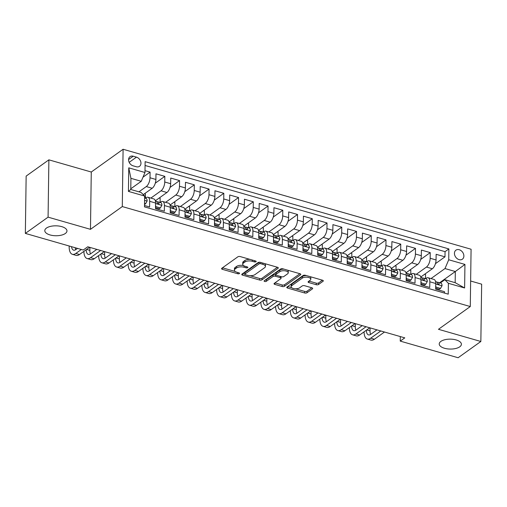 <?xml version="1.0" encoding="UTF-8"?>
<svg xmlns="http://www.w3.org/2000/svg" width="507" height="507" viewBox="0 0 507 507"><rect width="100%" height="100%" fill="white"/><g stroke="black" fill="none" stroke-linecap="round" stroke-linejoin="round"><path stroke-width="0.76" d="M255.991 261.726A1.191 0.532 -179.2 0 0 256.168 261.454A1.191 0.532 -179.2 0 0 255.604 260.991L240.223 256.574A1.698 0.761 -179.2 0 0 237.884 256.796L221.819 268.279A1.698 0.761 -179.2 0 0 221.572 268.672A1.698 0.761 -179.2 0 0 222.377 269.337L237.758 273.755A1.191 0.532 -179.2 0 0 239.393 273.596A1.191 0.532 -179.2 0 0 239.57 273.324A1.191 0.532 -179.2 0 0 239.006 272.861L237.016 272.291A5.444 2.434 -179.2 0 1 234.43 270.168A5.444 2.434 -179.2 0 1 235.235 268.913L236.579 267.956A5.444 2.434 -179.2 0 1 244.063 267.246L246.053 267.816A1.191 0.532 -179.2 0 0 247.695 267.664A1.191 0.532 -179.2 0 0 247.872 267.385A1.191 0.532 -179.2 0 0 247.302 266.923L245.312 266.352A5.444 2.434 -179.2 0 1 242.726 264.236A5.444 2.434 -179.2 0 1 243.537 262.981L244.875 262.024A5.444 2.434 -179.2 0 1 252.366 261.308L254.356 261.885A1.191 0.532 -179.2 0 0 255.991 261.726M440.881 341.395A11.091 4.962 -179.2 0 0 439.227 343.949A11.091 4.962 -179.2 0 0 447.256 348.841A11.091 4.962 -179.2 0 0 459.754 346.813A11.091 4.962 -179.2 0 0 461.402 344.259A11.091 4.962 -179.2 0 0 453.372 339.367A11.091 4.962 -179.2 0 0 440.881 341.395M46.448 228.074A11.091 4.962 -179.2 0 0 44.8 230.628A11.091 4.962 -179.2 0 0 52.823 235.521A11.091 4.962 -179.2 0 0 65.321 233.493A11.091 4.962 -179.2 0 0 66.968 230.939A11.091 4.962 -179.2 0 0 58.939 226.046A11.091 4.962 -179.2 0 0 46.448 228.074M459.228 249.723A5.545 4.233 54.4 0 0 455.932 250.166A5.545 4.233 54.4 0 0 454.76 255.275A5.545 4.233 54.4 0 0 459.089 259.635A5.545 4.233 54.4 0 0 462.384 259.185A5.545 4.233 54.4 0 0 463.563 254.083A5.545 4.233 54.4 0 0 459.228 249.723M316.216 284.712A1.698 0.761 -179.2 0 0 318.554 284.484L323.06 281.265A1.698 0.761 -179.2 0 0 323.314 280.872A1.698 0.761 -179.2 0 0 322.509 280.213L305.429 275.301A1.698 0.761 -179.2 0 0 303.091 275.523L287.025 287.013A1.698 0.761 -179.2 0 0 286.772 287.406A1.698 0.761 -179.2 0 0 287.577 288.065L304.656 292.976A1.698 0.761 -179.2 0 0 306.995 292.754L312.439 288.857A1.698 0.761 -179.2 0 0 312.692 288.464A1.698 0.761 -179.2 0 0 311.887 287.805L304.58 285.707A1.698 0.761 -179.2 0 0 302.235 285.929L299.536 287.856A4.55 2.034 -179.2 0 1 294.415 288.692A4.55 2.034 -179.2 0 1 291.119 286.683A4.55 2.034 -179.2 0 1 291.798 285.631L302.368 278.07A4.55 2.034 -179.2 0 1 307.495 277.24A4.55 2.034 -179.2 0 1 310.791 279.243A4.55 2.034 -179.2 0 1 310.113 280.295L308.351 281.556A1.698 0.761 -179.2 0 0 308.098 281.949A1.698 0.761 -179.2 0 0 308.909 282.608L316.216 284.712L316.235 283.16A1.698 0.761 -179.2 0 0 318.573 282.938L322.427 280.187M438.46 329.303L480.851 341.484L458.119 357.739L400.245 341.11L404.789 337.858L87.768 246.782L83.224 250.033L25.35 233.404L48.083 217.148L90.474 229.329L122.295 206.571L470.281 306.545L438.46 329.303M278.051 268.33A1.698 0.761 -179.2 0 0 278.305 267.943A1.698 0.761 -179.2 0 0 277.494 267.278L260.414 262.373A1.698 0.761 -179.2 0 0 258.076 262.594L242.01 274.084A1.698 0.761 -179.2 0 0 241.757 274.471A1.698 0.761 -179.2 0 0 242.568 275.136L259.647 280.041A1.698 0.761 -179.2 0 0 261.986 279.82L278.051 268.33L278.058 267.544M282.925 268.837L299.998 273.742A1.698 0.761 -179.2 0 1 300.809 274.407A1.698 0.761 -179.2 0 1 300.556 274.8L284.49 286.284A1.698 0.761 -179.2 0 1 282.152 286.506L274.845 284.408A1.698 0.761 -179.2 0 1 274.034 283.749A1.698 0.761 -179.2 0 1 274.287 283.356L280.802 278.698A1.698 0.761 -179.2 0 0 281.055 278.305A1.698 0.761 -179.2 0 0 280.251 277.64L275.396 276.245A1.698 0.761 -179.2 0 0 273.058 276.473L266.276 281.322A1.191 0.532 -179.2 0 1 264.933 281.537A1.191 0.532 -179.2 0 1 264.071 281.011A1.191 0.532 -179.2 0 1 264.248 280.739L280.58 269.059A1.698 0.761 -179.2 0 1 282.925 268.837M435.456 263.659L444.988 256.846L436.14 254.305L436.058 259.958L430.164 258.259A6.927 3.219 106 0 1 426.438 267.056L416.253 274.338M420.709 259.426L430.24 252.606L421.393 250.065L421.317 255.718L415.417 254.026A6.927 3.219 106 0 1 411.697 262.822L401.512 270.104M405.961 255.186L415.499 248.373L406.652 245.832L406.57 251.485L400.669 249.786A6.927 3.219 106 0 1 396.949 258.583L386.765 265.864M391.22 250.952L400.752 244.133L391.905 241.592L391.822 247.245L385.928 245.553A6.927 3.219 106 0 1 382.202 254.349L372.024 261.631M376.473 246.719L386.004 239.9L377.157 237.358L377.081 243.011L371.181 241.319A6.927 3.219 106 0 1 367.461 250.109L357.277 257.391M361.725 242.479L371.263 235.66L362.416 233.119L362.334 238.772L356.434 237.08A6.927 3.219 106 0 1 352.714 245.876L342.529 253.158M346.984 238.246L356.516 231.426L347.669 228.885L347.587 234.538L341.693 232.846A6.927 3.219 106 0 1 337.966 241.643L327.788 248.924M332.237 234.006L341.769 227.193L332.922 224.645L332.846 230.305L326.945 228.606A6.927 3.219 106 0 1 323.225 237.403L313.041 244.685M317.49 229.772L327.028 222.953L318.181 220.412L318.098 226.065L312.204 224.373A6.927 3.219 106 0 1 308.478 233.169L298.293 240.451M302.749 225.533L312.28 218.72L303.433 216.178L303.357 221.832L297.457 220.133A6.927 3.219 106 0 1 293.73 228.93L283.552 236.211M288.001 221.299L297.533 214.48L288.686 211.939L288.61 217.592L282.71 215.9A6.927 3.219 106 0 1 278.989 224.696L268.805 231.978M273.26 217.059L282.792 210.247L273.945 207.705L273.862 213.358L267.969 211.66A6.927 3.219 106 0 1 264.242 220.456L254.058 227.738M258.513 212.826L268.045 206.007L259.197 203.465L259.121 209.118L253.221 207.426A6.927 3.219 106 0 1 249.495 216.223L239.317 223.505M243.766 208.592L253.297 201.773L244.45 199.232L244.374 204.885L238.474 203.193A6.927 3.219 106 0 1 234.754 211.989L224.569 219.271M229.025 204.353L238.556 197.534L229.709 194.992L229.627 200.645L223.733 198.953A6.927 3.219 106 0 1 220.006 207.75L209.822 215.031M214.277 200.119L223.809 193.3L214.962 190.759L214.886 196.412L208.985 194.72A6.927 3.219 106 0 1 205.259 203.516L195.081 210.798M199.53 195.879L209.061 189.067L200.214 186.525L200.138 192.178L194.238 190.48A6.927 3.219 106 0 1 190.518 199.276L180.334 206.558M184.789 191.646L194.32 184.827L185.473 182.286L185.391 187.939L179.497 186.246A6.927 3.219 106 0 1 175.771 195.043L165.586 202.325M170.041 187.406L179.573 180.593L170.726 178.052L170.65 183.705L164.75 182.007A6.927 3.219 106 0 1 161.03 190.803L150.845 198.085M155.294 183.173L164.826 176.354L155.979 173.812L155.903 179.465A6.927 3.219 106 0 1 152.182 188.262L143.259 194.637M144.514 205.512L149.597 206.97L149.673 201.317A6.927 3.219 106 0 0 147.955 197.255A6.927 3.219 106 0 0 146.124 197.724L145.414 198.231M147.955 197.255L153.849 198.953A6.927 3.219 106 0 1 155.573 203.009L155.497 208.662L164.344 211.204L164.42 205.55A6.927 3.219 106 0 0 162.696 201.494A6.927 3.219 106 0 0 160.871 201.957L160.155 202.464M162.696 201.494L168.597 203.187A6.927 3.219 -74 0 1 170.32 207.249L170.238 212.902L179.085 215.443L179.167 209.79A6.927 3.219 106 0 0 177.444 205.728A6.927 3.219 106 0 0 175.618 206.191L174.902 206.704M177.444 205.728L183.344 207.426A6.927 3.219 -74 0 1 185.061 211.482L184.985 217.135L193.832 219.677L193.908 214.024A6.927 3.219 106 0 0 192.191 209.968A6.927 3.219 106 0 0 190.359 210.43L189.65 210.937M192.191 209.968L198.085 211.66A6.927 3.219 -74 0 1 199.809 215.722L199.733 221.375L208.58 223.917L208.656 218.263A6.927 3.219 106 0 0 206.932 214.201A6.927 3.219 106 0 0 205.107 214.664L204.391 215.177M206.932 214.201L212.832 215.893A6.927 3.219 -74 0 1 214.556 219.956L214.474 225.609L223.321 228.15L223.403 222.497A6.927 3.219 106 0 0 221.679 218.435A6.927 3.219 106 0 0 219.854 218.904L219.138 219.411M221.679 218.435L227.573 220.133A6.927 3.219 -74 0 1 229.297 224.189L229.221 229.842L238.068 232.39L238.144 226.73A6.927 3.219 106 0 0 236.42 222.674A6.927 3.219 106 0 0 234.595 223.137L233.885 223.65M236.42 222.674L242.321 224.367A6.927 3.219 -74 0 1 244.044 228.429L243.968 234.082L252.816 236.623L252.892 230.97A6.927 3.219 106 0 0 251.168 226.908A6.927 3.219 106 0 0 249.343 227.377L248.626 227.884M251.168 226.908L257.068 228.606A6.927 3.219 -74 0 1 258.792 232.662L258.709 238.315L267.557 240.857L267.639 235.204A6.927 3.219 106 0 0 265.915 231.148A6.927 3.219 106 0 0 264.084 231.61L263.374 232.124M265.915 231.148L271.809 232.84A6.927 3.219 -74 0 1 273.533 236.902L273.457 242.555L282.304 245.096L282.38 239.443A6.927 3.219 106 0 0 280.656 235.381A6.927 3.219 106 0 0 278.831 235.85L278.121 236.357M280.656 235.381L286.556 237.08A6.927 3.219 -74 0 1 288.28 241.136L288.204 246.789L297.051 249.33L297.127 243.677A6.927 3.219 106 0 0 295.404 239.621A6.927 3.219 106 0 0 293.578 240.084L292.862 240.591M295.404 239.621L301.304 241.313A6.927 3.219 -74 0 1 303.028 245.375L302.945 251.028L311.792 253.57L311.875 247.917A6.927 3.219 106 0 0 310.151 243.854A6.927 3.219 106 0 0 308.319 244.317L307.61 244.83M310.151 243.854L316.045 245.546A6.927 3.219 -74 0 1 317.769 249.609L317.693 255.262L326.54 257.803L326.616 252.15A6.927 3.219 106 0 0 324.892 248.094A6.927 3.219 106 0 0 323.067 248.557L322.357 249.064M324.892 248.094L330.792 249.786A6.927 3.219 -74 0 1 332.516 253.842L332.434 259.502L341.281 262.043L341.363 256.39A6.927 3.219 106 0 0 339.639 252.328A6.927 3.219 106 0 0 337.814 252.79L337.098 253.304M339.639 252.328L345.54 254.02A6.927 3.219 -74 0 1 347.263 258.082L347.181 263.735L356.028 266.276L356.11 260.623A6.927 3.219 106 0 0 354.387 256.561A6.927 3.219 106 0 0 352.555 257.03L351.845 257.537M354.387 256.561L360.281 258.259A6.927 3.219 -74 0 1 362.004 262.315L361.928 267.969L370.775 270.51L370.851 264.857A6.927 3.219 106 0 0 369.128 260.801A6.927 3.219 106 0 0 367.302 261.263L366.593 261.777M369.128 260.801L375.028 262.493A6.927 3.219 -74 0 1 376.752 266.555L376.669 272.208L385.516 274.75L385.599 269.097A6.927 3.219 106 0 0 383.875 265.034A6.927 3.219 106 0 0 382.05 265.503L381.334 266.01M383.875 265.034L389.775 266.733A6.927 3.219 -74 0 1 391.499 270.789L391.417 276.442L400.264 278.983L400.346 273.33A6.927 3.219 106 0 0 398.622 269.274A6.927 3.219 106 0 0 396.791 269.737L396.081 270.244M398.622 269.274L404.516 270.966A6.927 3.219 -74 0 1 406.24 275.028L406.164 280.682L415.011 283.223L415.087 277.57A6.927 3.219 106 0 0 413.363 273.507A6.927 3.219 106 0 0 411.538 273.976L410.828 274.483M413.363 273.507L419.264 275.206A6.927 3.219 -74 0 1 420.987 279.262L420.905 284.915L429.752 287.456L429.835 281.803A6.927 3.219 106 0 0 428.111 277.747A6.927 3.219 106 0 0 426.286 278.21L425.569 278.717M436.058 259.958A6.927 3.219 -74 0 1 432.338 268.754L420.734 277.05M421.317 255.718A6.927 3.219 -74 0 1 417.591 264.515L405.987 272.817M406.57 251.485A6.927 3.219 -74 0 1 402.85 260.281L391.239 268.577M391.822 247.245A6.927 3.219 -74 0 1 388.102 256.041L376.498 264.343M377.081 243.011A6.927 3.219 -74 0 1 373.355 251.808L361.751 260.104M362.334 238.772A6.927 3.219 -74 0 1 358.614 247.568L347.003 255.87M347.587 234.538A6.927 3.219 -74 0 1 343.866 243.335L332.262 251.63M332.846 230.305A6.927 3.219 -74 0 1 329.119 239.101L317.515 247.397M318.098 226.065A6.927 3.219 -74 0 1 314.378 234.861L302.768 243.164M303.357 221.832A6.927 3.219 -74 0 1 299.631 230.628L288.027 238.924M288.61 217.592A6.927 3.219 -74 0 1 284.883 226.388L273.279 234.69M273.862 213.358A6.927 3.219 -74 0 1 270.142 222.155L258.538 230.451M259.121 209.118A6.927 3.219 -74 0 1 255.395 217.915L243.791 226.217M244.374 204.885A6.927 3.219 -74 0 1 240.648 213.681L229.044 221.977M229.627 200.645A6.927 3.219 -74 0 1 225.907 209.442L214.303 217.744M214.886 196.412A6.927 3.219 -74 0 1 211.159 205.208L199.555 213.51M200.138 192.178A6.927 3.219 -74 0 1 196.412 200.975L184.808 209.271M185.391 187.939A6.927 3.219 -74 0 1 181.671 196.735L170.067 205.037M170.65 183.705A6.927 3.219 -74 0 1 166.923 192.502L155.319 200.797M133.075 165.814L136.32 166.746A5.368 4.1 54.4 0 0 139.514 166.315A5.368 4.1 54.4 0 0 140.654 161.365A5.368 4.1 54.4 0 0 136.459 157.145L133.214 156.213A5.368 4.1 54.4 0 0 130.02 156.644A5.368 4.1 54.4 0 0 128.879 161.594A5.368 4.1 54.4 0 0 133.075 165.814M122.295 206.571L123.093 149.261L471.079 249.235L470.281 306.545M444.988 256.846L445.057 251.656L448.879 248.924L145.129 161.657L144.977 172.5L141.25 181.297L130.787 188.781M448.879 248.924L448.727 259.768L464.944 264.426L464.615 287.97L448.397 283.312L448.245 294.155L144.495 206.888L144.647 196.044L128.429 191.386L128.759 167.842L144.977 172.5M142.993 177.19L150.085 172.12L150.002 177.773A6.927 3.219 106 0 1 146.282 186.57L138.931 191.823M444.481 293.071L444.5 291.696L435.652 289.155L435.728 283.502A6.927 3.219 -74 0 0 434.011 279.439L428.111 277.747M164.826 176.354L164.75 182.007M179.573 180.593L179.497 186.246M194.32 184.827L194.238 190.48M209.061 189.067L208.985 194.72M223.809 193.3L223.733 198.953M238.556 197.534L238.474 203.193M253.297 201.773L253.221 207.426M268.045 206.007L267.969 211.66M282.792 210.247L282.71 215.9M297.533 214.48L297.457 220.133M312.28 218.72L312.204 224.373M327.028 222.953L326.945 228.606M341.769 227.193L341.693 232.846M356.516 231.426L356.434 237.08M371.263 235.66L371.181 241.319M386.004 239.9L385.928 245.553M400.752 244.133L400.669 249.786M415.499 248.373L415.417 254.026M430.24 252.606L430.164 258.259M445.057 251.656L145.072 165.472M150.085 172.12L145.002 170.656M439.626 282.754L455.324 271.53L445 268.564L431.001 278.577M141.25 181.297L130.933 178.331L130.774 189.485L141.098 192.451L144.647 196.044M90.474 229.329L91.273 172.019L48.881 159.838L48.083 217.148M48.881 159.838L26.149 176.094L25.35 233.404M480.851 341.484L481.65 284.173L470.635 281.011M91.273 172.019L123.093 149.261M400.308 336.572L400.245 341.11M440.317 282.957L444.848 279.712L455.166 282.678L455.324 271.53L464.944 264.426M145.351 198.212L145.408 194.073L144.438 193.801M160.098 202.451L160.155 198.313L159.185 198.034M174.839 206.685L174.896 202.547L173.933 202.268M189.586 210.925L189.643 206.786L188.674 206.507M204.334 215.158L204.391 211.02L203.421 210.741M219.075 219.392L219.132 215.26L218.168 214.981M233.822 223.631L233.879 219.493L232.909 219.214M248.569 227.865L248.626 223.733L247.657 223.454M263.31 232.105L263.367 227.966L262.398 227.687M278.058 236.338L278.115 232.2L277.145 231.927M292.805 240.578L292.862 236.439L291.893 236.161M307.546 244.811L307.603 240.673L306.634 240.394M322.294 249.045L322.351 244.913L321.381 244.634M337.041 253.285L337.098 249.146L336.128 248.867M351.782 257.518L351.839 253.386L350.869 253.107M366.529 261.758L366.586 257.619L365.617 257.341M381.27 265.991L381.334 261.859L380.364 261.58M396.018 270.231L396.075 266.093L395.105 265.814M410.765 274.464L410.822 270.326L409.852 270.047M448.397 283.312L444.848 279.712M445 268.564L448.727 259.768M425.506 278.704L425.569 274.566L424.6 274.287M130.933 178.331L128.759 167.842M130.774 189.485L128.429 191.386M464.615 287.97L455.166 282.678M250.008 259.381A5.444 2.434 -179.2 0 0 244.9 260.471L244.875 262.024M242.726 264.236L242.752 262.683A5.444 2.434 -179.2 0 1 243.563 261.428L244.9 260.471M243.582 265.567A5.444 2.434 -179.2 0 0 236.598 266.409L236.579 267.956M234.43 270.168L234.449 268.621A5.444 2.434 -179.2 0 1 235.261 267.366L236.598 266.409M222.478 267.81L235.242 271.473M249.881 275.681L259.666 278.495A1.698 0.761 -179.2 0 0 262.005 278.273L277.411 267.252M242.669 273.609L244.843 274.236A1.191 0.532 -179.2 0 0 245.407 274.699L247.505 275.301A5.444 2.434 -179.2 0 0 254.996 274.591L264.635 267.696A5.444 2.434 -179.2 0 0 265.44 266.441A5.444 2.434 -179.2 0 0 262.854 264.324L260.756 263.722A1.191 0.532 -179.2 0 0 259.121 263.881L245.02 273.964A1.191 0.532 -179.2 0 0 244.843 274.236L244.862 272.69A1.191 0.532 -179.2 0 1 245.039 272.411L259.14 262.328L259.121 263.881M265.44 266.441L265.465 264.895A5.444 2.434 -179.2 0 0 264.648 263.589M299.916 273.723L284.516 284.738L284.49 286.284M274.946 282.881L282.171 284.959A1.698 0.761 -179.2 0 0 284.516 284.738M281.055 278.305L281.074 276.752A1.698 0.761 -179.2 0 0 281.055 276.619M275.865 274.826L275.421 274.699A1.698 0.761 -179.2 0 0 273.083 274.921L266.295 279.769L266.276 281.322M265.262 280.016A1.191 0.532 -179.2 0 0 266.295 279.769M287.564 273.862A4.55 2.034 -179.2 0 0 288.242 272.81A4.55 2.034 -179.2 0 0 284.947 270.808A4.55 2.034 -179.2 0 0 279.82 271.638L276.093 274.3A1.698 0.761 -179.2 0 0 275.84 274.693A1.698 0.761 -179.2 0 0 276.651 275.352L281.499 276.746A1.698 0.761 -179.2 0 0 283.838 276.524L287.564 273.862M288.242 272.81L288.261 271.264A4.55 2.034 -179.2 0 0 287.589 270.18M284.091 269.173A4.55 2.034 -179.2 0 0 279.839 270.085L279.82 271.638M275.84 274.693L275.865 273.146A1.698 0.761 -179.2 0 1 276.112 272.753L279.839 270.085M309.01 281.087L316.235 283.16M310.791 279.243L310.81 277.697A4.55 2.034 -179.2 0 0 310.233 276.683M306.462 275.599A4.55 2.034 -179.2 0 0 302.394 276.524L302.368 278.07M291.119 286.683L291.138 285.13A4.55 2.034 -179.2 0 1 291.817 284.085L302.394 276.524M295.467 288.781L304.682 291.424A1.698 0.761 -179.2 0 0 307.02 291.202L311.805 287.78M287.684 286.544L291.696 287.697M144.546 203.377L145.623 203.687L147.138 201.013A4.588 2.136 -74 0 0 145.997 198.395A4.588 2.136 -74 0 0 145.864 198.37M69.174 245.996L69.167 246.706A12.992 6.033 -74 0 0 72.4 254.318A12.992 6.033 -74 0 0 75.822 253.443L81.348 249.495M72.4 254.318L76.082 255.376A12.992 6.033 -74 0 0 79.51 254.501L89.581 247.302M77.527 248.392L75.879 249.571A8.663 4.024 106 0 1 73.591 250.154A8.663 4.024 106 0 1 71.525 246.668M75.727 249.678A8.663 4.024 106 0 1 75.207 247.727M144.527 204.467L145.623 203.687M155.535 205.652L155.941 206.647L160.364 207.921L161.885 205.246A4.588 2.136 -74 0 0 160.744 202.635A4.588 2.136 -74 0 0 160.605 202.604M155.51 207.712L159.185 208.764L160.364 207.921M83.909 251.358A12.992 6.033 -74 0 0 87.141 258.551A12.992 6.033 -74 0 0 90.569 257.683L100.64 250.477M87.141 258.551L90.829 259.609A12.992 6.033 -74 0 0 94.251 258.741L104.328 251.535M156.036 201.292A4.588 2.136 106 0 1 156.169 201.323A4.588 2.136 106 0 1 157.221 202.851C157.937 204.106 158.526 204.277 158.989 203.358A4.588 2.136 -74 0 0 157.943 201.83A4.588 2.136 -74 0 0 157.804 201.799L156.669 201.64M158.799 203.89L158.989 203.358L158.165 203.947M96.818 249.381L90.62 253.811A8.663 4.024 106 0 1 88.338 254.387A8.663 4.024 106 0 1 86.184 249.729M90.468 253.912A8.663 4.024 106 0 1 89.872 250.376L89.91 247.397M155.941 206.647L155.516 206.951M170.282 209.885L170.688 210.887L175.111 212.154L176.632 209.486A4.588 2.136 -74 0 0 175.485 206.869A4.588 2.136 -74 0 0 175.352 206.843M170.251 211.945L173.933 213.003L175.111 212.154M98.656 255.591A12.992 6.033 -74 0 0 101.888 262.791A12.992 6.033 -74 0 0 105.31 261.916L115.387 254.717M101.888 262.791L105.576 263.849A12.992 6.033 -74 0 0 108.999 262.975L119.075 255.775M170.783 205.531A4.588 2.136 106 0 1 170.916 205.557A4.588 2.136 106 0 1 171.962 207.09C172.684 208.345 173.274 208.516 173.73 207.597A4.588 2.136 -74 0 0 172.684 206.064A4.588 2.136 -74 0 0 172.551 206.038L171.417 205.874M173.54 208.124L173.73 207.597L172.906 208.187M111.559 253.614L105.367 258.044A8.663 4.024 106 0 1 103.086 258.627A8.663 4.024 106 0 1 100.931 253.969M105.215 258.152A8.663 4.024 106 0 1 104.613 254.609L104.657 251.63M170.688 210.887L170.263 211.191M185.03 214.125L185.435 215.12L189.859 216.394L191.373 213.72A4.588 2.136 -74 0 0 190.233 211.108A4.588 2.136 -74 0 0 190.1 211.077M184.998 216.185L188.674 217.237L189.859 216.394M113.397 259.831A12.992 6.033 -74 0 0 116.635 267.024A12.992 6.033 -74 0 0 120.058 266.156L130.134 258.95M116.635 267.024L120.317 268.083A12.992 6.033 -74 0 0 123.746 267.214L133.816 260.009M185.524 209.765A4.588 2.136 106 0 1 185.663 209.797A4.588 2.136 106 0 1 186.709 211.324C187.432 212.579 188.021 212.75 188.477 211.831A4.588 2.136 -74 0 0 187.432 210.304A4.588 2.136 -74 0 0 187.298 210.272L186.164 210.113M188.287 212.363L188.477 211.831L187.653 212.42M126.306 257.854L120.115 262.284A8.663 4.024 106 0 1 117.827 262.86A8.663 4.024 106 0 1 115.672 258.202M119.963 262.385A8.663 4.024 106 0 1 119.36 258.849L119.405 255.87M185.435 215.12L185.011 215.424M199.771 218.359L200.176 219.36L204.6 220.627L206.121 217.953A4.588 2.136 -74 0 0 204.98 215.342A4.588 2.136 -74 0 0 204.841 215.317M199.745 220.418L203.421 221.477L204.6 220.627M128.144 264.065A12.992 6.033 -74 0 0 131.376 271.264A12.992 6.033 -74 0 0 134.805 270.389L144.875 263.184M131.376 271.264L135.065 272.322A12.992 6.033 -74 0 0 138.487 271.448L148.564 264.248M200.271 213.998A4.588 2.136 106 0 1 200.404 214.03A4.588 2.136 106 0 1 201.45 215.564C202.173 216.819 202.762 216.99 203.225 216.071A4.588 2.136 -74 0 0 202.179 214.537A4.588 2.136 -74 0 0 202.04 214.512L200.905 214.347M203.034 216.597L203.225 216.071L202.401 216.66M141.054 262.087L134.856 266.517A8.663 4.024 106 0 1 132.574 267.1A8.663 4.024 106 0 1 130.419 262.436M134.704 266.619A8.663 4.024 106 0 1 134.108 263.082L134.146 260.104M200.176 219.36L199.752 219.664M214.518 222.592L214.924 223.593L219.347 224.867L220.862 222.193A4.588 2.136 -74 0 0 219.721 219.582A4.588 2.136 -74 0 0 219.588 219.55M214.486 224.652L218.168 225.71L219.347 224.867M142.892 268.304A12.992 6.033 -74 0 0 146.124 275.497A12.992 6.033 -74 0 0 149.546 274.623L159.623 267.423M146.124 275.497L149.812 276.556A12.992 6.033 -74 0 0 153.234 275.688L163.305 268.482M215.019 218.238A4.588 2.136 106 0 1 215.152 218.263A4.588 2.136 106 0 1 216.197 219.797C216.92 221.052 217.509 221.223 217.966 220.304A4.588 2.136 -74 0 0 216.92 218.777A4.588 2.136 -74 0 0 216.787 218.745L215.652 218.587M217.776 220.83L217.966 220.304L217.142 220.894M155.795 266.321L149.603 270.751A8.663 4.024 106 0 1 147.322 271.334A8.663 4.024 106 0 1 145.167 266.676M149.451 270.858A8.663 4.024 106 0 1 148.849 267.322L148.893 264.337M214.924 223.593L214.499 223.898M229.265 226.832L229.671 227.833L234.095 229.101L235.609 226.426A4.588 2.136 -74 0 0 234.468 223.815A4.588 2.136 -74 0 0 234.335 223.79M229.234 228.891L232.909 229.95L234.095 229.101M157.633 272.538A12.992 6.033 -74 0 0 160.865 279.731A12.992 6.033 -74 0 0 164.293 278.863L174.364 271.657M160.865 279.731L164.553 280.796A12.992 6.033 -74 0 0 167.982 279.921L178.052 272.715M229.76 222.472A4.588 2.136 106 0 1 229.899 222.503A4.588 2.136 106 0 1 230.945 224.031C231.667 225.292 232.257 225.457 232.713 224.544A4.588 2.136 -74 0 0 231.667 223.01A4.588 2.136 -74 0 0 231.534 222.985L230.4 222.82M232.523 225.07L232.713 224.544L231.889 225.133M170.542 270.561L164.35 274.99A8.663 4.024 106 0 1 162.063 275.574A8.663 4.024 106 0 1 159.908 270.909M164.198 275.092A8.663 4.024 106 0 1 163.596 271.556L163.641 268.577M229.671 227.833L229.246 228.137M244.006 231.065L244.412 232.067L248.836 233.34L250.357 230.666A4.588 2.136 -74 0 0 249.216 228.055A4.588 2.136 -74 0 0 249.076 228.023M243.981 233.125L247.657 234.183L248.836 233.34M172.38 276.771A12.992 6.033 -74 0 0 175.612 283.971A12.992 6.033 -74 0 0 179.041 283.096L189.111 275.897M175.612 283.971L179.301 285.029A12.992 6.033 -74 0 0 182.723 284.154L192.799 276.955M244.507 226.711A4.588 2.136 106 0 1 244.64 226.737A4.588 2.136 106 0 1 245.686 228.27C246.408 229.525 246.998 229.696 247.46 228.777A4.588 2.136 -74 0 0 246.408 227.25A4.588 2.136 -74 0 0 246.275 227.218L245.141 227.054M247.264 229.303L247.46 228.777L246.63 229.367M185.289 274.794L179.091 279.224A8.663 4.024 106 0 1 176.81 279.807A8.663 4.024 106 0 1 174.655 275.149M178.939 279.332A8.663 4.024 106 0 1 178.344 275.789L178.382 272.81M244.412 232.067L243.987 232.371M258.754 235.305L259.159 236.306L263.583 237.574L265.098 234.899A4.588 2.136 -74 0 0 263.957 232.288A4.588 2.136 -74 0 0 263.824 232.257M258.722 237.365L262.404 238.417L263.583 237.574M187.127 281.011A12.992 6.033 -74 0 0 190.359 288.204A12.992 6.033 -74 0 0 193.782 287.336L203.858 280.13M190.359 288.204L194.042 289.263A12.992 6.033 -74 0 0 197.47 288.394L207.54 281.189M259.254 230.945A4.588 2.136 106 0 1 259.388 230.977A4.588 2.136 106 0 1 260.433 232.504C261.156 233.765 261.745 233.93 262.201 233.017A4.588 2.136 -74 0 0 261.156 231.484A4.588 2.136 -74 0 0 261.023 231.452L259.888 231.293M262.011 233.543L262.201 233.017L261.378 233.607M200.031 279.034L193.839 283.464A8.663 4.024 106 0 1 191.551 284.04A8.663 4.024 106 0 1 189.403 279.382M193.687 283.565A8.663 4.024 106 0 1 193.085 280.029L193.129 277.05M259.159 236.306L258.735 236.604M273.501 239.538L273.907 240.54L278.33 241.814L279.845 239.139A4.588 2.136 -74 0 0 278.704 236.522A4.588 2.136 -74 0 0 278.571 236.496M273.469 241.598L277.145 242.657L278.33 241.814M201.868 285.245A12.992 6.033 -74 0 0 205.101 292.444A12.992 6.033 -74 0 0 208.529 291.569L218.599 284.37M205.101 292.444L208.789 293.502A12.992 6.033 -74 0 0 212.218 292.628L222.288 285.428M273.995 235.185A4.588 2.136 106 0 1 274.135 235.21A4.588 2.136 106 0 1 275.181 236.744C275.903 237.998 276.492 238.17 276.949 237.251A4.588 2.136 -74 0 0 275.903 235.717A4.588 2.136 -74 0 0 275.77 235.692L274.636 235.527M276.759 237.777L276.949 237.251L276.125 237.84M214.778 283.267L208.58 287.697A8.663 4.024 106 0 1 206.298 288.28A8.663 4.024 106 0 1 204.144 283.622M208.434 287.805A8.663 4.024 106 0 1 207.832 284.262L207.87 281.284M273.907 240.54L273.482 240.844M288.242 243.778L288.648 244.773L293.071 246.047L294.592 243.373A4.588 2.136 -74 0 0 293.445 240.762A4.588 2.136 -74 0 0 293.312 240.73M288.217 245.838L291.893 246.89L293.071 246.047M216.616 289.484A12.992 6.033 -74 0 0 219.848 296.677A12.992 6.033 -74 0 0 223.276 295.809L233.347 288.603M219.848 296.677L223.536 297.736A12.992 6.033 -74 0 0 226.959 296.868L237.035 289.662M288.743 239.418A4.588 2.136 106 0 1 288.876 239.45A4.588 2.136 106 0 1 289.922 240.977C290.644 242.232 291.233 242.403 291.696 241.484A4.588 2.136 -74 0 0 290.644 239.957A4.588 2.136 -74 0 0 290.511 239.925L289.377 239.767M291.5 242.016L291.696 241.484L290.866 242.073M229.525 287.507L223.327 291.937A8.663 4.024 106 0 1 221.046 292.514A8.663 4.024 106 0 1 218.891 287.856M223.175 292.038A8.663 4.024 106 0 1 222.579 288.502L222.617 285.523M288.648 244.773L288.223 245.077M302.99 248.012L303.395 249.013L307.819 250.281L309.333 247.612A4.588 2.136 -74 0 0 308.193 244.995A4.588 2.136 -74 0 0 308.06 244.97M302.958 250.071L306.634 251.13L307.819 250.281M231.363 293.718A12.992 6.033 -74 0 0 234.595 300.917A12.992 6.033 -74 0 0 238.017 300.043L248.094 292.837M234.595 300.917L238.277 301.976A12.992 6.033 -74 0 0 241.706 301.101L251.776 293.902M303.49 243.658A4.588 2.136 106 0 1 303.623 243.683A4.588 2.136 106 0 1 304.669 245.217C305.391 246.472 305.981 246.643 306.437 245.724A4.588 2.136 -74 0 0 305.391 244.19A4.588 2.136 -74 0 0 305.258 244.165L304.124 244M306.247 246.25L306.437 245.724L305.613 246.313M244.266 291.74L238.075 296.17A8.663 4.024 106 0 1 235.787 296.753A8.663 4.024 106 0 1 233.638 292.095M237.922 296.278A8.663 4.024 106 0 1 237.32 292.735L237.365 289.757M303.395 249.013L302.971 249.317M317.731 252.252L318.143 253.247L322.566 254.52L324.081 251.846A4.588 2.136 -74 0 0 322.94 249.235A4.588 2.136 -74 0 0 322.807 249.203M317.705 254.311L321.381 255.363L322.566 254.52M246.104 297.958A12.992 6.033 -74 0 0 249.336 305.151A12.992 6.033 -74 0 0 252.765 304.282L262.835 297.077M249.336 305.151L253.025 306.209A12.992 6.033 -74 0 0 256.453 305.341L266.524 298.135M318.231 247.891A4.588 2.136 106 0 1 318.371 247.923A4.588 2.136 106 0 1 319.416 249.45C320.132 250.705 320.728 250.876 321.185 249.957A4.588 2.136 -74 0 0 320.139 248.43A4.588 2.136 -74 0 0 320.006 248.398L318.871 248.24M320.994 250.49L321.185 249.957L320.361 250.547M259.014 295.98L252.816 300.41A8.663 4.024 106 0 1 250.534 300.987A8.663 4.024 106 0 1 248.379 296.329M252.67 300.512A8.663 4.024 106 0 1 252.068 296.975L252.106 293.997M318.143 253.247L317.718 253.551M332.478 256.485L332.884 257.486L337.307 258.754L338.828 256.079A4.588 2.136 -74 0 0 337.681 253.468A4.588 2.136 -74 0 0 337.548 253.443M332.453 258.545L336.128 259.603L337.307 258.754M260.852 302.191A12.992 6.033 -74 0 0 264.084 309.384A12.992 6.033 -74 0 0 267.512 308.516L277.583 301.31M264.084 309.384L267.772 310.449A12.992 6.033 -74 0 0 271.194 309.574L281.271 302.368M332.979 252.125A4.588 2.136 106 0 1 333.112 252.156A4.588 2.136 106 0 1 334.157 253.69C334.88 254.945 335.469 255.11 335.932 254.197A4.588 2.136 -74 0 0 334.88 252.663A4.588 2.136 -74 0 0 334.747 252.638L333.612 252.473M335.735 254.723L335.932 254.197L335.102 254.787M273.761 300.214L267.563 304.644A8.663 4.024 106 0 1 265.281 305.227A8.663 4.024 106 0 1 263.127 300.562M267.411 304.745A8.663 4.024 106 0 1 266.815 301.209L266.853 298.23M332.884 257.486L332.459 257.79M347.225 260.718L347.631 261.72L352.054 262.994L353.569 260.319A4.588 2.136 -74 0 0 352.428 257.708A4.588 2.136 -74 0 0 352.295 257.676M347.194 262.778L350.869 263.836L352.054 262.994M275.599 306.431A12.992 6.033 -74 0 0 278.831 313.624A12.992 6.033 -74 0 0 282.253 312.749L292.33 305.55M278.831 313.624L282.513 314.682A12.992 6.033 -74 0 0 285.942 313.814L296.012 306.608M347.726 256.365A4.588 2.136 106 0 1 347.859 256.39A4.588 2.136 106 0 1 348.905 257.924C349.627 259.178 350.217 259.35 350.673 258.431A4.588 2.136 -74 0 0 349.627 256.903A4.588 2.136 -74 0 0 349.494 256.872L348.36 256.713M350.483 258.957L350.673 258.431L349.849 259.02M288.502 304.447L282.31 308.877A8.663 4.024 106 0 1 280.022 309.46A8.663 4.024 106 0 1 277.874 304.802M282.158 308.985A8.663 4.024 106 0 1 281.556 305.448L281.6 302.464M347.631 261.72L347.206 262.024M361.966 264.958L362.378 265.96L366.802 267.227L368.316 264.553A4.588 2.136 -74 0 0 367.176 261.942A4.588 2.136 -74 0 0 367.043 261.916M361.941 267.018L365.617 268.076L366.802 267.227M290.34 310.664A12.992 6.033 -74 0 0 293.572 317.857A12.992 6.033 -74 0 0 297.001 316.989L307.071 309.783M293.572 317.857L297.26 318.916A12.992 6.033 -74 0 0 300.689 318.047L310.759 310.842M362.467 260.598A4.588 2.136 106 0 1 362.6 260.63A4.588 2.136 106 0 1 363.652 262.157C364.368 263.418 364.958 263.583 365.42 262.67A4.588 2.136 -74 0 0 364.375 261.137A4.588 2.136 -74 0 0 364.235 261.111L363.107 260.947M365.23 263.196L365.42 262.67L364.596 263.26M303.249 308.687L297.051 313.117A8.663 4.024 106 0 1 294.77 313.7A8.663 4.024 106 0 1 292.615 309.036M296.899 313.218A8.663 4.024 106 0 1 296.303 309.682L296.342 306.703M362.378 265.96L361.954 266.264M376.714 269.192L377.119 270.193L381.543 271.467L383.064 268.792A4.588 2.136 -74 0 0 381.917 266.181A4.588 2.136 -74 0 0 381.784 266.15M376.688 271.251L380.364 272.31L381.543 271.467M305.087 314.898A12.992 6.033 -74 0 0 308.319 322.097A12.992 6.033 -74 0 0 311.748 321.223L321.818 314.023M308.319 322.097L312.008 323.155A12.992 6.033 -74 0 0 315.43 322.281L325.507 315.081M377.214 264.838A4.588 2.136 106 0 1 377.347 264.863A4.588 2.136 106 0 1 378.393 266.397C379.116 267.652 379.705 267.823 380.161 266.904A4.588 2.136 -74 0 0 379.116 265.376A4.588 2.136 -74 0 0 378.983 265.345L377.848 265.18M379.971 267.43L380.161 266.904L379.337 267.493M317.997 312.92L311.799 317.35A8.663 4.024 106 0 1 309.517 317.933A8.663 4.024 106 0 1 307.362 313.275M311.647 317.458A8.663 4.024 106 0 1 311.045 313.915L311.089 310.937M377.119 270.193L376.695 270.497M391.461 273.431L391.867 274.433L396.29 275.7L397.805 273.026A4.588 2.136 -74 0 0 396.664 270.415A4.588 2.136 -74 0 0 396.531 270.383M391.429 275.491L395.105 276.543L396.29 275.7M319.835 319.137A12.992 6.033 -74 0 0 323.067 326.331A12.992 6.033 -74 0 0 326.489 325.462L336.566 318.257M323.067 326.331L326.749 327.389A12.992 6.033 -74 0 0 330.177 326.521L340.248 319.315M391.962 269.071A4.588 2.136 106 0 1 392.095 269.103A4.588 2.136 106 0 1 393.14 270.63C393.863 271.885 394.452 272.056 394.909 271.137A4.588 2.136 -74 0 0 393.863 269.61A4.588 2.136 -74 0 0 393.73 269.578L392.595 269.42M394.719 271.67L394.909 271.137L394.085 271.733M332.738 317.16L326.546 321.59A8.663 4.024 106 0 1 324.258 322.167A8.663 4.024 106 0 1 322.11 317.509M326.394 321.692A8.663 4.024 106 0 1 325.792 318.155L325.836 315.177M391.867 274.433L391.442 274.731M406.202 277.665L406.614 278.666L411.038 279.94L412.552 277.266A4.588 2.136 -74 0 0 411.411 274.648A4.588 2.136 -74 0 0 411.272 274.623M406.177 279.725L409.852 280.783L411.038 279.94M334.576 323.371A12.992 6.033 -74 0 0 337.808 330.57A12.992 6.033 -74 0 0 341.236 329.696L351.307 322.496M337.808 330.57L341.496 331.629A12.992 6.033 -74 0 0 344.918 330.754L354.995 323.555M406.703 273.311A4.588 2.136 106 0 1 406.836 273.336A4.588 2.136 106 0 1 407.888 274.87C408.604 276.125 409.193 276.296 409.656 275.377A4.588 2.136 -74 0 0 408.61 273.843A4.588 2.136 -74 0 0 408.471 273.818L407.343 273.653M409.466 275.903L409.656 275.377L408.832 275.966M347.485 321.394L341.287 325.824A8.663 4.024 106 0 1 339.006 326.407A8.663 4.024 106 0 1 336.851 321.749M341.135 325.931A8.663 4.024 106 0 1 340.539 322.389L340.577 319.41M406.614 278.666L406.189 278.97M420.949 281.905L421.355 282.9L425.779 284.173L427.3 281.499A4.588 2.136 -74 0 0 426.153 278.888A4.588 2.136 -74 0 0 426.019 278.856M420.918 283.964L424.6 285.016L425.779 284.173M349.323 327.611A12.992 6.033 -74 0 0 352.555 334.804A12.992 6.033 -74 0 0 355.977 333.936L366.054 326.73M352.555 334.804L356.244 335.862A12.992 6.033 -74 0 0 359.666 334.994L369.742 327.788M421.45 277.544A4.588 2.136 106 0 1 421.583 277.576A4.588 2.136 106 0 1 422.629 279.103C423.351 280.358 423.941 280.529 424.397 279.611A4.588 2.136 -74 0 0 423.351 278.083A4.588 2.136 -74 0 0 423.218 278.051L422.084 277.893M424.207 280.143L424.397 279.611L423.573 280.2M362.226 325.633L356.034 330.063A8.663 4.024 106 0 1 353.753 330.64A8.663 4.024 106 0 1 351.598 325.982M355.882 330.165A8.663 4.024 106 0 1 355.28 326.628L355.325 323.65M421.355 282.9L420.93 283.204M435.697 286.138L436.102 287.139L440.526 288.407L442.041 285.733A4.588 2.136 -74 0 0 440.9 283.121A4.588 2.136 -74 0 0 440.767 283.096M435.665 288.198L439.341 289.256L440.526 288.407M364.07 331.844A12.992 6.033 -74 0 0 367.302 339.044A12.992 6.033 -74 0 0 370.725 338.169L380.801 330.963M367.302 339.044L370.985 340.102A12.992 6.033 -74 0 0 374.413 339.227L384.483 332.028M436.197 281.784A4.588 2.136 106 0 1 436.331 281.81A4.588 2.136 106 0 1 437.376 283.343C438.099 284.598 438.688 284.769 439.144 283.85A4.588 2.136 -74 0 0 438.099 282.317A4.588 2.136 -74 0 0 437.966 282.291L436.831 282.126M438.954 284.376L439.144 283.85L438.321 284.44M376.974 329.867L370.782 334.297A8.663 4.024 106 0 1 368.494 334.88A8.663 4.024 106 0 1 366.346 330.215M370.63 334.405A8.663 4.024 106 0 1 370.028 330.862L370.072 327.883M436.102 287.139L435.678 287.444M432.338 268.754L426.438 267.056M417.591 264.515L411.697 262.822M402.85 260.281L396.949 258.583M388.102 256.041L382.202 254.349M373.355 251.808L367.461 250.109M358.614 247.568L352.714 245.876M343.866 243.335L337.966 241.643M329.119 239.101L323.225 237.403M314.378 234.861L308.478 233.169M299.631 230.628L293.73 228.93M284.883 226.388L278.989 224.696M270.142 222.155L264.242 220.456M255.395 217.915L249.495 216.223M240.648 213.681L234.754 211.989M225.907 209.442L220.006 207.75M211.159 205.208L205.259 203.516M196.412 200.975L190.518 199.276M181.671 196.735L175.771 195.043M166.923 192.502L161.03 190.803M152.182 188.262L146.282 186.57M155.573 203.009L149.673 201.317M435.728 283.502L429.835 281.803M420.987 279.262L415.087 277.57M406.24 275.028L400.346 273.33M391.499 270.789L385.599 269.097M376.752 266.555L370.851 264.857M362.004 262.315L356.11 260.623M347.263 258.082L341.363 256.39M332.516 253.842L326.616 252.15M317.769 249.609L311.875 247.917M303.028 245.375L297.127 243.677M288.28 241.136L282.38 239.443M273.533 236.902L267.639 235.204M258.792 232.662L252.892 230.97M244.044 228.429L238.144 226.73M229.297 224.189L223.403 222.497M214.556 219.956L208.656 218.263M199.809 215.722L193.908 214.024M185.061 211.482L179.167 209.79M170.32 207.249L164.42 205.55M155.903 179.465L150.002 177.773M128.582 159.528L133.214 156.213M129.184 162.348L136.459 157.145M252.378 260.066L252.366 261.308M243.563 261.428L243.537 262.981M246.072 266.568L246.053 267.816M244.082 265.871L244.063 267.246M235.261 267.366L235.235 268.913M237.77 272.506L237.758 273.755M222.396 267.867L222.377 269.337M254.375 260.636L254.356 261.885M262.005 278.273L261.986 279.82M259.666 278.495L259.647 280.041M242.587 273.672L242.568 275.136M260.775 262.474L260.756 263.722M245.039 272.411L245.02 273.964M262.873 263.076L262.854 264.324M300.569 274.008L300.556 274.8M282.171 284.959L282.152 286.506M274.864 282.944L274.845 284.408M280.263 276.391L280.251 277.64M275.421 274.699L275.396 276.245M273.083 274.921L273.058 276.473M276.112 272.753L276.093 274.3M308.928 281.144L308.909 282.608M291.817 284.085L291.798 285.631M312.451 288.065L312.439 288.857M307.02 291.202L306.995 292.754M304.682 291.424L304.656 292.976M287.602 286.601L287.577 288.065M323.073 280.472L323.06 281.265M318.573 282.938L318.554 284.484M144.59 200.354L147.1 201.076M75.822 253.443L79.51 254.501M155.567 203.51L161.847 205.316M90.569 257.683L94.251 258.741M86.596 249.431L89.872 250.376M170.314 207.743L176.594 209.549M105.31 261.916L108.999 262.975M101.343 253.671L104.613 254.609M185.055 211.983L191.335 213.783M120.058 266.156L123.746 267.214M116.09 257.905L119.36 258.849M199.802 216.216L206.083 218.023M134.805 270.389L138.487 271.448M130.831 262.144L134.108 263.082M214.55 220.456L220.83 222.256M149.546 274.623L153.234 275.688M145.579 266.378L148.849 267.322M229.291 224.69L235.571 226.496M164.293 278.863L167.982 279.921M160.326 270.618L163.596 271.556M244.038 228.93L250.319 230.729M179.041 283.096L182.723 284.154M175.067 274.851L178.344 275.789M258.785 233.163L265.066 234.969M193.782 287.336L197.47 288.394M189.814 279.091L193.085 280.029M273.527 237.396L279.807 239.203M208.529 291.569L212.218 292.628M204.562 283.324L207.832 284.262M288.274 241.636L294.554 243.442M223.276 295.809L226.959 296.868M219.303 287.558L222.579 288.502M303.021 245.87L309.295 247.676M238.017 300.043L241.706 301.101M234.05 291.798L237.32 292.735M317.762 250.109L324.043 251.909M252.765 304.282L256.453 305.341M248.798 296.031L252.068 296.975M332.51 254.343L338.79 256.149M267.512 308.516L271.194 309.574M263.539 300.271L266.815 301.209M347.251 258.583L353.531 260.383M282.253 312.749L285.942 313.814M278.286 304.504L281.556 305.448M361.998 262.816L368.278 264.622M297.001 316.989L300.689 318.047M293.027 308.744L296.303 309.682M376.745 267.056L383.026 268.856M311.748 321.223L315.43 322.281M307.774 312.977L311.045 313.915M391.486 271.289L397.767 273.096M326.489 325.462L330.177 326.521M322.522 317.217L325.792 318.155M406.234 275.523L412.514 277.329M341.236 329.696L344.918 330.754M337.263 321.451L340.539 322.389M420.981 279.763L427.262 281.569M355.977 333.936L359.666 334.994M352.01 325.684L355.28 326.628M435.722 283.996L442.003 285.802M370.725 338.169L374.413 339.227M366.757 329.924L370.028 330.862M145.997 198.395L144.622 198.003M160.744 202.635L157.943 201.83M156.169 201.323L155.395 201.102M175.485 206.869L172.684 206.064M170.916 205.557L170.143 205.335M190.233 211.108L187.432 210.304M185.663 209.797L184.884 209.568M204.98 215.342L202.179 214.537M200.404 214.03L199.631 213.808M219.721 219.582L216.92 218.777M215.152 218.263L214.379 218.042M234.468 223.815L231.667 223.01M229.899 222.503L229.12 222.281M249.216 228.055L246.408 227.25M244.64 226.737L243.867 226.515M263.957 232.288L261.156 231.484M259.388 230.977L258.614 230.755M278.704 236.522L275.903 235.717M274.135 235.21L273.355 234.988M293.445 240.762L290.644 239.957M288.876 239.45L288.103 239.228M308.193 244.995L305.391 244.19M303.623 243.683L302.85 243.461M322.94 249.235L320.139 248.43M318.371 247.923L317.591 247.695M337.681 253.468L334.88 252.663M333.112 252.156L332.339 251.935M352.428 257.708L349.627 256.903M347.859 256.39L347.08 256.168M367.176 261.942L364.375 261.137M362.6 260.63L361.827 260.408M381.917 266.181L379.116 265.376M377.347 264.863L376.574 264.641M396.664 270.415L393.863 269.61M392.095 269.103L391.315 268.881M411.411 274.648L408.61 273.843M406.836 273.336L406.063 273.115M426.153 278.888L423.351 278.083M421.583 277.576L420.81 277.348M440.9 283.121L438.099 282.317M436.331 281.81L435.551 281.588"/></g></svg>
